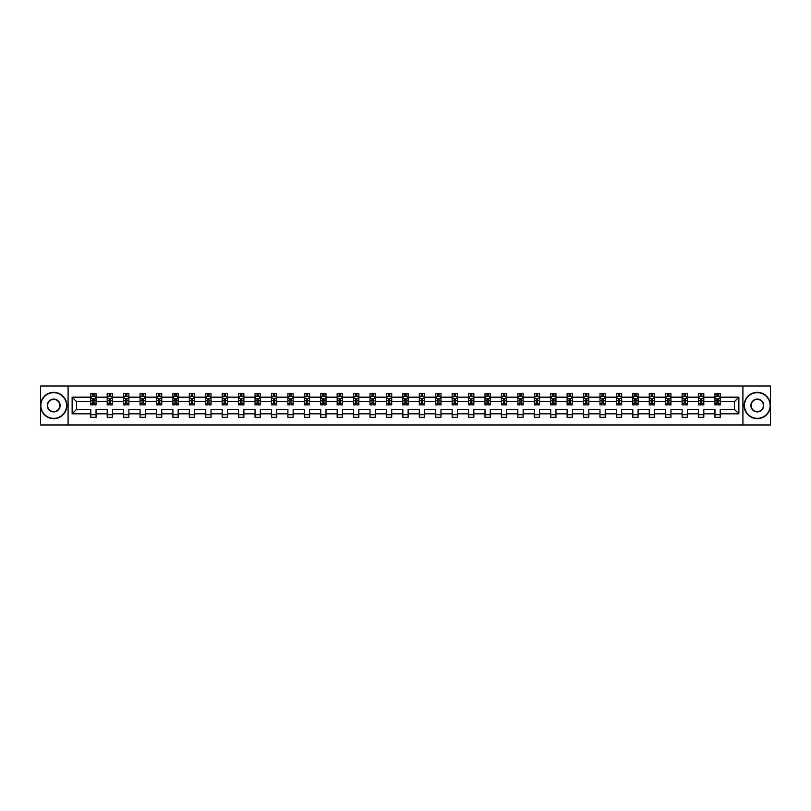 <?xml version="1.0" encoding="UTF-8"?>
<svg xmlns="http://www.w3.org/2000/svg" width="811" height="811" viewBox="0 0 811 811"><rect width="100%" height="100%" fill="white"/><g stroke="black" fill="none" stroke-linecap="round" stroke-linejoin="round"><path stroke-width="1.22" d="M742.917 424.984L770.45 424.984L770.45 386.016L742.917 386.016L742.917 424.984L68.083 424.984L68.083 386.016L40.55 386.016L40.55 424.984L68.083 424.984M720.229 413.823L720.229 409.393L734.442 409.393L738.862 413.823L720.229 413.823L720.229 417.341L714.957 417.341L714.957 413.823L703.796 413.823L703.796 417.341L698.535 417.341L698.535 413.823L687.373 413.823L687.373 417.341L682.112 417.341L682.112 413.823L670.95 413.823L670.95 417.341L665.679 417.341L665.679 413.823L654.518 413.823L654.518 417.341L649.256 417.341L649.256 413.823L638.095 413.823L638.095 417.341L632.833 417.341L632.833 413.823L621.672 413.823L621.672 417.341L616.401 417.341L616.401 413.823L605.239 413.823L605.239 417.341L599.978 417.341L599.978 413.823L588.816 413.823L588.816 417.341L583.555 417.341L583.555 413.823L572.394 413.823L572.394 417.341L567.122 417.341L567.122 413.823L555.961 413.823L555.961 417.341L550.699 417.341L550.699 413.823L539.538 413.823L539.538 417.341L534.277 417.341L534.277 413.823L523.115 413.823L523.115 417.341L517.854 417.341L517.854 413.823L506.693 413.823L506.693 417.341L501.421 417.341L501.421 413.823L490.26 413.823L490.26 417.341L484.998 417.341L484.998 413.823L473.837 413.823L473.837 417.341L468.576 417.341L468.576 413.823L457.414 413.823L457.414 417.341L452.143 417.341L452.143 413.823L440.981 413.823L440.981 417.341L435.72 417.341L435.72 413.823L424.558 413.823L424.558 417.341L419.297 417.341L419.297 413.823L408.136 413.823L408.136 417.341L402.864 417.341L402.864 413.823L391.703 413.823L391.703 417.341L386.441 417.341L386.441 413.823L375.28 413.823L375.28 417.341L370.019 417.341L370.019 413.823L358.857 413.823L358.857 417.341L353.586 417.341L353.586 413.823L342.424 413.823L342.424 417.341L337.163 417.341L337.163 413.823L326.002 413.823L326.002 417.341L320.74 417.341L320.74 413.823L309.579 413.823L309.579 417.341L304.307 417.341L304.307 413.823L293.146 413.823L293.146 417.341L287.885 417.341L287.885 413.823L276.723 413.823L276.723 417.341L271.462 417.341L271.462 413.823L260.301 413.823L260.301 417.341L255.039 417.341L255.039 413.823L243.878 413.823L243.878 417.341L238.606 417.341L238.606 413.823L227.445 413.823L227.445 417.341L222.184 417.341L222.184 413.823L211.022 413.823L211.022 417.341L205.761 417.341L205.761 413.823L194.599 413.823L194.599 417.341L189.328 417.341L189.328 413.823L178.167 413.823L178.167 417.341L172.905 417.341L172.905 413.823L161.744 413.823L161.744 417.341L156.482 417.341L156.482 413.823L145.321 413.823L145.321 417.341L140.05 417.341L140.05 413.823L128.888 413.823L128.888 417.341L123.627 417.341L123.627 413.823L112.465 413.823L112.465 417.341L107.204 417.341L107.204 413.823L96.043 413.823L96.043 417.341L90.771 417.341L90.771 413.823L72.138 413.823L72.138 397.177L90.771 397.177L90.771 393.659L96.043 393.659L96.043 397.177L107.204 397.177L107.204 393.659L112.465 393.659L112.465 397.177L123.627 397.177L123.627 393.659L128.888 393.659L128.888 397.177L140.05 397.177L140.05 393.659L145.321 393.659L145.321 397.177L156.482 397.177L156.482 393.659L161.744 393.659L161.744 397.177L172.905 397.177L172.905 393.659L178.167 393.659L178.167 397.177L189.328 397.177L189.328 393.659L194.599 393.659L194.599 397.177L205.761 397.177L205.761 393.659L211.022 393.659L211.022 397.177L222.184 397.177L222.184 393.659L227.445 393.659L227.445 397.177L238.606 397.177L238.606 393.659L243.878 393.659L243.878 397.177L255.039 397.177L255.039 393.659L260.301 393.659L260.301 397.177L271.462 397.177L271.462 393.659L276.723 393.659L276.723 397.177L287.885 397.177L287.885 393.659L293.146 393.659L293.146 397.177L304.307 397.177L304.307 393.659L309.579 393.659L309.579 397.177L320.74 397.177L320.74 393.659L326.002 393.659L326.002 397.177L337.163 397.177L337.163 393.659L342.424 393.659L342.424 397.177L353.586 397.177L353.586 393.659L358.857 393.659L358.857 397.177L370.019 397.177L370.019 393.659L375.28 393.659L375.28 397.177L386.441 397.177L386.441 393.659L391.703 393.659L391.703 397.177L402.864 397.177L402.864 393.659L408.136 393.659L408.136 397.177L419.297 397.177L419.297 393.659L424.558 393.659L424.558 397.177L435.72 397.177L435.72 393.659L440.981 393.659L440.981 397.177L452.143 397.177L452.143 393.659L457.414 393.659L457.414 397.177L468.576 397.177L468.576 393.659L473.837 393.659L473.837 397.177L484.998 397.177L484.998 393.659L490.26 393.659L490.26 397.177L501.421 397.177L501.421 393.659L506.693 393.659L506.693 397.177L517.854 397.177L517.854 393.659L523.115 393.659L523.115 397.177L534.277 397.177L534.277 393.659L539.538 393.659L539.538 397.177L550.699 397.177L550.699 393.659L555.961 393.659L555.961 397.177L567.122 397.177L567.122 393.659L572.394 393.659L572.394 397.177L583.555 397.177L583.555 393.659L588.816 393.659L588.816 397.177L599.978 397.177L599.978 393.659L605.239 393.659L605.239 397.177L616.401 397.177L616.401 393.659L621.672 393.659L621.672 397.177L632.833 397.177L632.833 393.659L638.095 393.659L638.095 397.177L649.256 397.177L649.256 393.659L654.518 393.659L654.518 397.177L665.679 397.177L665.679 393.659L670.95 393.659L670.95 397.177L682.112 397.177L682.112 393.659L687.373 393.659L687.373 397.177L698.535 397.177L698.535 393.659L703.796 393.659L703.796 397.177L714.957 397.177L714.957 393.659L720.229 393.659L720.229 397.177L738.862 397.177L738.862 413.823M742.917 386.016L68.083 386.016M714.957 397.177L714.957 401.607L703.796 401.607L703.796 397.177M703.796 413.823L703.796 409.393L714.957 409.393L714.957 413.823M698.535 397.177L698.535 401.607L687.373 401.607L687.373 397.177M687.373 413.823L687.373 409.393L698.535 409.393L698.535 413.823M682.112 397.177L682.112 401.607L670.95 401.607L670.95 397.177M670.95 413.823L670.95 409.393L682.112 409.393L682.112 413.823M665.679 397.177L665.679 401.607L654.518 401.607L654.518 397.177M654.518 413.823L654.518 409.393L665.679 409.393L665.679 413.823M649.256 397.177L649.256 401.607L638.095 401.607L638.095 397.177M638.095 413.823L638.095 409.393L649.256 409.393L649.256 413.823M632.833 397.177L632.833 401.607L621.672 401.607L621.672 397.177M621.672 413.823L621.672 409.393L632.833 409.393L632.833 413.823M616.401 397.177L616.401 401.607L605.239 401.607L605.239 397.177M605.239 413.823L605.239 409.393L616.401 409.393L616.401 413.823M599.978 397.177L599.978 401.607L588.816 401.607L588.816 397.177M588.816 413.823L588.816 409.393L599.978 409.393L599.978 413.823M583.555 397.177L583.555 401.607L572.394 401.607L572.394 397.177M572.394 413.823L572.394 409.393L583.555 409.393L583.555 413.823M567.122 397.177L567.122 401.607L555.961 401.607L555.961 397.177M555.961 413.823L555.961 409.393L567.122 409.393L567.122 413.823M550.699 397.177L550.699 401.607L539.538 401.607L539.538 397.177M539.538 413.823L539.538 409.393L550.699 409.393L550.699 413.823M534.277 397.177L534.277 401.607L523.115 401.607L523.115 397.177M523.115 413.823L523.115 409.393L534.277 409.393L534.277 413.823M517.854 397.177L517.854 401.607L506.693 401.607L506.693 397.177M506.693 413.823L506.693 409.393L517.854 409.393L517.854 413.823M501.421 397.177L501.421 401.607L490.26 401.607L490.26 397.177M490.26 413.823L490.26 409.393L501.421 409.393L501.421 413.823M484.998 397.177L484.998 401.607L473.837 401.607L473.837 397.177M473.837 413.823L473.837 409.393L484.998 409.393L484.998 413.823M468.576 397.177L468.576 401.607L457.414 401.607L457.414 397.177M457.414 413.823L457.414 409.393L468.576 409.393L468.576 413.823M452.143 397.177L452.143 401.607L440.981 401.607L440.981 397.177M440.981 413.823L440.981 409.393L452.143 409.393L452.143 413.823M435.72 397.177L435.72 401.607L424.558 401.607L424.558 397.177M424.558 413.823L424.558 409.393L435.72 409.393L435.72 413.823M419.297 397.177L419.297 401.607L408.136 401.607L408.136 397.177M408.136 413.823L408.136 409.393L419.297 409.393L419.297 413.823M402.864 397.177L402.864 401.607L391.703 401.607L391.703 397.177M391.703 413.823L391.703 409.393L402.864 409.393L402.864 413.823M386.441 397.177L386.441 401.607L375.28 401.607L375.28 397.177M375.28 413.823L375.28 409.393L386.441 409.393L386.441 413.823M370.019 397.177L370.019 401.607L358.857 401.607L358.857 397.177M358.857 413.823L358.857 409.393L370.019 409.393L370.019 413.823M353.586 397.177L353.586 401.607L342.424 401.607L342.424 397.177M342.424 413.823L342.424 409.393L353.586 409.393L353.586 413.823M337.163 397.177L337.163 401.607L326.002 401.607L326.002 397.177M326.002 413.823L326.002 409.393L337.163 409.393L337.163 413.823M320.74 397.177L320.74 401.607L309.579 401.607L309.579 397.177M309.579 413.823L309.579 409.393L320.74 409.393L320.74 413.823M304.307 397.177L304.307 401.607L293.146 401.607L293.146 397.177M293.146 413.823L293.146 409.393L304.307 409.393L304.307 413.823M287.885 397.177L287.885 401.607L276.723 401.607L276.723 397.177M276.723 413.823L276.723 409.393L287.885 409.393L287.885 413.823M271.462 397.177L271.462 401.607L260.301 401.607L260.301 397.177M260.301 413.823L260.301 409.393L271.462 409.393L271.462 413.823M255.039 397.177L255.039 401.607L243.878 401.607L243.878 397.177M243.878 413.823L243.878 409.393L255.039 409.393L255.039 413.823M238.606 397.177L238.606 401.607L227.445 401.607L227.445 397.177M227.445 413.823L227.445 409.393L238.606 409.393L238.606 413.823M222.184 397.177L222.184 401.607L211.022 401.607L211.022 397.177M211.022 413.823L211.022 409.393L222.184 409.393L222.184 413.823M205.761 397.177L205.761 401.607L194.599 401.607L194.599 397.177M194.599 413.823L194.599 409.393L205.761 409.393L205.761 413.823M189.328 397.177L189.328 401.607L178.167 401.607L178.167 397.177M178.167 413.823L178.167 409.393L189.328 409.393L189.328 413.823M172.905 397.177L172.905 401.607L161.744 401.607L161.744 397.177M161.744 413.823L161.744 409.393L172.905 409.393L172.905 413.823M156.482 397.177L156.482 401.607L145.321 401.607L145.321 397.177M145.321 413.823L145.321 409.393L156.482 409.393L156.482 413.823M140.05 397.177L140.05 401.607L128.888 401.607L128.888 397.177M128.888 413.823L128.888 409.393L140.05 409.393L140.05 413.823M123.627 397.177L123.627 401.607L112.465 401.607L112.465 397.177M112.465 413.823L112.465 409.393L123.627 409.393L123.627 413.823M107.204 397.177L107.204 401.607L96.043 401.607L96.043 397.177M96.043 413.823L96.043 409.393L107.204 409.393L107.204 413.823M90.771 397.177L90.771 401.607L76.558 401.607L76.558 409.393L90.771 409.393L90.771 413.823M72.138 397.177L76.558 401.607M734.442 409.393L734.442 401.607L720.229 401.607L720.229 397.177M716.965 396.285L718.222 396.285M700.532 396.285L701.799 396.285M684.109 396.285L685.376 396.285M667.686 396.285L668.943 396.285M651.253 396.285L652.52 396.285M634.831 396.285L636.098 396.285M618.408 396.285L619.665 396.285M601.975 396.285L603.242 396.285M585.552 396.285L586.819 396.285M569.129 396.285L570.386 396.285M552.697 396.285L553.964 396.285M536.274 396.285L537.541 396.285M519.851 396.285L521.118 396.285M503.428 396.285L504.685 396.285M486.995 396.285L488.263 396.285M470.573 396.285L471.84 396.285M454.15 396.285L455.407 396.285M437.717 396.285L438.984 396.285M421.294 396.285L422.561 396.285M404.871 396.285L406.129 396.285M388.439 396.285L389.706 396.285M372.016 396.285L373.283 396.285M355.593 396.285L356.85 396.285M339.16 396.285L340.427 396.285M322.737 396.285L324.005 396.285M306.315 396.285L307.572 396.285M289.882 396.285L291.149 396.285M273.459 396.285L274.726 396.285M257.036 396.285L258.303 396.285M240.614 396.285L241.871 396.285M224.181 396.285L225.448 396.285M207.758 396.285L209.025 396.285M191.335 396.285L192.592 396.285M174.902 396.285L176.169 396.285M158.48 396.285L159.747 396.285M142.057 396.285L143.314 396.285M125.624 396.285L126.891 396.285M109.201 396.285L110.468 396.285M92.778 396.285L94.035 396.285M90.771 414.715L96.043 414.715M107.204 414.715L112.465 414.715M123.627 414.715L128.888 414.715M140.05 414.715L145.321 414.715M156.482 414.715L161.744 414.715M172.905 414.715L178.167 414.715M189.328 414.715L194.599 414.715M205.761 414.715L211.022 414.715M222.184 414.715L227.445 414.715M238.606 414.715L243.878 414.715M255.039 414.715L260.301 414.715M271.462 414.715L276.723 414.715M287.885 414.715L293.146 414.715M304.307 414.715L309.579 414.715M320.74 414.715L326.002 414.715M337.163 414.715L342.424 414.715M353.586 414.715L358.857 414.715M370.019 414.715L375.28 414.715M386.441 414.715L391.703 414.715M402.864 414.715L408.136 414.715M419.297 414.715L424.558 414.715M435.72 414.715L440.981 414.715M452.143 414.715L457.414 414.715M468.576 414.715L473.837 414.715M484.998 414.715L490.26 414.715M501.421 414.715L506.693 414.715M517.854 414.715L523.115 414.715M534.277 414.715L539.538 414.715M550.699 414.715L555.961 414.715M567.122 414.715L572.394 414.715M583.555 414.715L588.816 414.715M599.978 414.715L605.239 414.715M616.401 414.715L621.672 414.715M632.833 414.715L638.095 414.715M649.256 414.715L654.518 414.715M665.679 414.715L670.95 414.715M682.112 414.715L687.373 414.715M698.535 414.715L703.796 414.715M714.957 414.715L720.229 414.715M76.558 409.393L72.138 413.823M738.862 397.177L734.442 401.607M94.035 395.028L92.778 395.028M91.765 396.467L90.771 396.467L90.771 393.659L92.778 393.659L92.778 396.336M90.771 403.543L90.771 404.871L92.778 404.871L92.778 403.543L90.771 403.543L90.771 401.607M96.043 401.607L96.043 404.871L94.035 404.871L94.035 399.235L92.778 399.235L92.778 403.543M95.049 396.467L96.043 396.467L96.043 393.659L94.035 393.659L94.035 396.336M96.043 398.444L94.988 396.336L91.825 396.336L90.771 398.444M91.724 393.659L90.771 393.659M53.708 392.656A12.844 12.844 0 0 0 40.864 405.5A12.844 12.844 0 0 0 53.708 418.344A12.844 12.844 0 0 0 66.553 405.5A12.844 12.844 0 0 0 53.708 392.656M53.708 418.658A13.158 13.158 0 0 1 40.55 405.5A13.158 13.158 0 0 1 53.708 392.342A13.158 13.158 0 0 1 66.877 405.5A13.158 13.158 0 0 1 53.708 418.658M53.708 399.073A6.427 6.427 0 0 1 60.136 405.5A6.427 6.427 0 0 1 53.708 411.927A6.427 6.427 0 0 1 47.291 405.5A6.427 6.427 0 0 1 53.708 399.073M53.708 411.603A6.103 6.103 0 0 0 59.821 405.5A6.103 6.103 0 0 0 53.708 399.397A6.103 6.103 0 0 0 47.606 405.5A6.103 6.103 0 0 0 53.708 411.603M757.292 392.656A12.844 12.844 0 0 0 744.447 405.5A12.844 12.844 0 0 0 757.292 418.344A12.844 12.844 0 0 0 770.136 405.5A12.844 12.844 0 0 0 757.292 392.656M757.292 418.658A13.158 13.158 0 0 1 744.123 405.5A13.158 13.158 0 0 1 757.292 392.342A13.158 13.158 0 0 1 770.45 405.5A13.158 13.158 0 0 1 757.292 418.658M757.292 399.073A6.427 6.427 0 0 1 763.709 405.5A6.427 6.427 0 0 1 757.292 411.927A6.427 6.427 0 0 1 750.864 405.5A6.427 6.427 0 0 1 757.292 399.073M757.292 411.603A6.103 6.103 0 0 0 763.394 405.5A6.103 6.103 0 0 0 757.292 399.397A6.103 6.103 0 0 0 751.179 405.5A6.103 6.103 0 0 0 757.292 411.603M110.468 395.028L109.201 395.028M108.187 396.467L107.204 396.467L107.204 393.659L109.201 393.659L109.201 396.336M107.204 403.543L107.204 404.871L109.201 404.871L109.201 403.543L107.204 403.543L107.204 401.607M112.465 401.607L112.465 404.871L110.468 404.871L110.468 399.235L109.201 399.235L109.201 403.543M111.472 396.467L112.465 396.467L112.465 393.659L110.468 393.659L110.468 396.336M112.465 398.444L111.411 396.336L108.258 396.336L107.204 398.444M108.147 393.659L107.204 393.659M126.891 395.028L125.624 395.028M124.62 396.467L123.627 396.467L123.627 393.659L125.624 393.659L125.624 396.336M123.627 403.543L123.627 404.871L125.624 404.871L125.624 403.543L123.627 403.543L123.627 401.607M128.888 401.607L128.888 404.871L126.891 404.871L126.891 399.235L125.624 399.235L125.624 403.543M127.905 396.467L128.888 396.467L128.888 393.659L126.891 393.659L126.891 396.336M128.888 398.444L127.844 396.336L124.681 396.336L123.627 398.444M124.58 393.659L123.627 393.659M143.314 395.028L142.057 395.028M141.043 396.467L140.05 396.467L140.05 393.659L142.057 393.659L142.057 396.336M140.05 403.543L140.05 404.871L142.057 404.871L142.057 403.543L140.05 403.543L140.05 401.607M145.321 401.607L145.321 404.871L143.314 404.871L143.314 399.235L142.057 399.235L142.057 403.543M144.328 396.467L145.321 396.467L145.321 393.659L143.314 393.659L143.314 396.336M145.321 398.444L144.267 396.336L141.104 396.336L140.05 398.444M141.002 393.659L140.05 393.659M159.747 395.028L158.48 395.028M157.466 396.467L156.482 396.467L156.482 393.659L158.48 393.659L158.48 396.336M156.482 403.543L156.482 404.871L158.48 404.871L158.48 403.543L156.482 403.543L156.482 401.607M161.744 401.607L161.744 404.871L159.747 404.871L159.747 399.235L158.48 399.235L158.48 403.543M160.75 396.467L161.744 396.467L161.744 393.659L159.747 393.659L159.747 396.336M161.744 398.444L160.69 396.336L157.537 396.336L156.482 398.444M157.425 393.659L156.482 393.659M176.169 395.028L174.902 395.028M173.899 396.467L172.905 396.467L172.905 393.659L174.902 393.659L174.902 396.336M172.905 403.543L172.905 404.871L174.902 404.871L174.902 403.543L172.905 403.543L172.905 401.607M178.167 401.607L178.167 404.871L176.169 404.871L176.169 399.235L174.902 399.235L174.902 403.543M177.183 396.467L178.167 396.467L178.167 393.659L176.169 393.659L176.169 396.336M178.167 398.444L177.112 396.336L173.959 396.336L172.905 398.444M173.848 393.659L172.905 393.659M192.592 395.028L191.335 395.028M190.321 396.467L189.328 396.467L189.328 393.659L191.335 393.659L191.335 396.336M189.328 403.543L189.328 404.871L191.335 404.871L191.335 403.543L189.328 403.543L189.328 401.607M194.599 401.607L194.599 404.871L192.592 404.871L192.592 399.235L191.335 399.235L191.335 403.543M193.606 396.467L194.599 396.467L194.599 393.659L192.592 393.659L192.592 396.336M194.599 398.444L193.545 396.336L190.382 396.336L189.328 398.444M190.281 393.659L189.328 393.659M209.025 395.028L207.758 395.028M206.744 396.467L205.761 396.467L205.761 393.659L207.758 393.659L207.758 396.336M205.761 403.543L205.761 404.871L207.758 404.871L207.758 403.543L205.761 403.543L205.761 401.607M211.022 401.607L211.022 404.871L209.025 404.871L209.025 399.235L207.758 399.235L207.758 403.543M210.029 396.467L211.022 396.467L211.022 393.659L209.025 393.659L209.025 396.336M211.022 398.444L209.968 396.336L206.805 396.336L205.761 398.444M206.704 393.659L205.761 393.659M225.448 395.028L224.181 395.028M223.177 396.467L222.184 396.467L222.184 393.659L224.181 393.659L224.181 396.336M222.184 403.543L222.184 404.871L224.181 404.871L224.181 403.543L222.184 403.543L222.184 401.607M227.445 401.607L227.445 404.871L225.448 404.871L225.448 399.235L224.181 399.235L224.181 403.543M226.462 396.467L227.445 396.467L227.445 393.659L225.448 393.659L225.448 396.336M227.445 398.444L226.391 396.336L223.238 396.336L222.184 398.444M223.126 393.659L222.184 393.659M241.871 395.028L240.614 395.028M239.6 396.467L238.606 396.467L238.606 393.659L240.614 393.659L240.614 396.336M238.606 403.543L238.606 404.871L240.614 404.871L240.614 403.543L238.606 403.543L238.606 401.607M243.878 401.607L243.878 404.871L241.871 404.871L241.871 399.235L240.614 399.235L240.614 403.543M242.884 396.467L243.878 396.467L243.878 393.659L241.871 393.659L241.871 396.336M243.878 398.444L242.824 396.336L239.661 396.336L238.606 398.444M239.559 393.659L238.606 393.659M258.303 395.028L257.036 395.028M256.023 396.467L255.039 396.467L255.039 393.659L257.036 393.659L257.036 396.336M255.039 403.543L255.039 404.871L257.036 404.871L257.036 403.543L255.039 403.543L255.039 401.607M260.301 401.607L260.301 404.871L258.303 404.871L258.303 399.235L257.036 399.235L257.036 403.543M259.307 396.467L260.301 396.467L260.301 393.659L258.303 393.659L258.303 396.336M260.301 398.444L259.246 396.336L256.083 396.336L255.039 398.444M255.982 393.659L255.039 393.659M274.726 395.028L273.459 395.028M272.445 396.467L271.462 396.467L271.462 393.659L273.459 393.659L273.459 396.336M271.462 403.543L271.462 404.871L273.459 404.871L273.459 403.543L271.462 403.543L271.462 401.607M276.723 401.607L276.723 404.871L274.726 404.871L274.726 399.235L273.459 399.235L273.459 403.543M275.74 396.467L276.723 396.467L276.723 393.659L274.726 393.659L274.726 396.336M276.723 398.444L275.669 396.336L272.516 396.336L271.462 398.444M272.405 393.659L271.462 393.659M291.149 395.028L289.882 395.028M288.878 396.467L287.885 396.467L287.885 393.659L289.882 393.659L289.882 396.336M287.885 403.543L287.885 404.871L289.882 404.871L289.882 403.543L287.885 403.543L287.885 401.607M293.146 401.607L293.146 404.871L291.149 404.871L291.149 399.235L289.882 399.235L289.882 403.543M292.163 396.467L293.146 396.467L293.146 393.659L291.149 393.659L291.149 396.336M293.146 398.444L292.102 396.336L288.939 396.336L287.885 398.444M288.838 393.659L287.885 393.659M307.572 395.028L306.315 395.028M305.301 396.467L304.307 396.467L304.307 393.659L306.315 393.659L306.315 396.336M304.307 403.543L304.307 404.871L306.315 404.871L306.315 403.543L304.307 403.543L304.307 401.607M309.579 401.607L309.579 404.871L307.572 404.871L307.572 399.235L306.315 399.235L306.315 403.543M308.585 396.467L309.579 396.467L309.579 393.659L307.572 393.659L307.572 396.336M309.579 398.444L308.525 396.336L305.362 396.336L304.307 398.444M305.26 393.659L304.307 393.659M324.005 395.028L322.737 395.028M321.724 396.467L320.74 396.467L320.74 393.659L322.737 393.659L322.737 396.336M320.74 403.543L320.74 404.871L322.737 404.871L322.737 403.543L320.74 403.543L320.74 401.607M326.002 401.607L326.002 404.871L324.005 404.871L324.005 399.235L322.737 399.235L322.737 403.543M325.008 396.467L326.002 396.467L326.002 393.659L324.005 393.659L324.005 396.336M326.002 398.444L324.947 396.336L321.795 396.336L320.74 398.444M321.683 393.659L320.74 393.659M340.427 395.028L339.16 395.028M338.157 396.467L337.163 396.467L337.163 393.659L339.16 393.659L339.16 396.336M337.163 403.543L337.163 404.871L339.16 404.871L339.16 403.543L337.163 403.543L337.163 401.607M342.424 401.607L342.424 404.871L340.427 404.871L340.427 399.235L339.16 399.235L339.16 403.543M341.441 396.467L342.424 396.467L342.424 393.659L340.427 393.659L340.427 396.336M342.424 398.444L341.38 396.336L338.217 396.336L337.163 398.444M338.116 393.659L337.163 393.659M356.85 395.028L355.593 395.028M354.579 396.467L353.586 396.467L353.586 393.659L355.593 393.659L355.593 396.336M353.586 403.543L353.586 404.871L355.593 404.871L355.593 403.543L353.586 403.543L353.586 401.607M358.857 401.607L358.857 404.871L356.85 404.871L356.85 399.235L355.593 399.235L355.593 403.543M357.864 396.467L358.857 396.467L358.857 393.659L356.85 393.659L356.85 396.336M358.857 398.444L357.803 396.336L354.64 396.336L353.586 398.444M354.539 393.659L353.586 393.659M373.283 395.028L372.016 395.028M371.002 396.467L370.019 396.467L370.019 393.659L372.016 393.659L372.016 396.336M370.019 403.543L370.019 404.871L372.016 404.871L372.016 403.543L370.019 403.543L370.019 401.607M375.28 401.607L375.28 404.871L373.283 404.871L373.283 399.235L372.016 399.235L372.016 403.543M374.287 396.467L375.28 396.467L375.28 393.659L373.283 393.659L373.283 396.336M375.28 398.444L374.226 396.336L371.073 396.336L370.019 398.444M370.962 393.659L370.019 393.659M389.706 395.028L388.439 395.028M387.435 396.467L386.441 396.467L386.441 393.659L388.439 393.659L388.439 396.336M386.441 403.543L386.441 404.871L388.439 404.871L388.439 403.543L386.441 403.543L386.441 401.607M391.703 401.607L391.703 404.871L389.706 404.871L389.706 399.235L388.439 399.235L388.439 403.543M390.72 396.467L391.703 396.467L391.703 393.659L389.706 393.659L389.706 396.336M391.703 398.444L390.649 396.336L387.496 396.336L386.441 398.444M387.394 393.659L386.441 393.659M406.129 395.028L404.871 395.028M403.858 396.467L402.864 396.467L402.864 393.659L404.871 393.659L404.871 396.336M402.864 403.543L402.864 404.871L404.871 404.871L404.871 403.543L402.864 403.543L402.864 401.607M408.136 401.607L408.136 404.871L406.129 404.871L406.129 399.235L404.871 399.235L404.871 403.543M407.142 396.467L408.136 396.467L408.136 393.659L406.129 393.659L406.129 396.336M408.136 398.444L407.081 396.336L403.919 396.336L402.864 398.444M403.817 393.659L402.864 393.659M422.561 395.028L421.294 395.028M420.28 396.467L419.297 396.467L419.297 393.659L421.294 393.659L421.294 396.336M419.297 403.543L419.297 404.871L421.294 404.871L421.294 403.543L419.297 403.543L419.297 401.607M424.558 401.607L424.558 404.871L422.561 404.871L422.561 399.235L421.294 399.235L421.294 403.543M423.565 396.467L424.558 396.467L424.558 393.659L422.561 393.659L422.561 396.336M424.558 398.444L423.504 396.336L420.351 396.336L419.297 398.444M420.24 393.659L419.297 393.659M438.984 395.028L437.717 395.028M436.713 396.467L435.72 396.467L435.72 393.659L437.717 393.659L437.717 396.336M435.72 403.543L435.72 404.871L437.717 404.871L437.717 403.543L435.72 403.543L435.72 401.607M440.981 401.607L440.981 404.871L438.984 404.871L438.984 399.235L437.717 399.235L437.717 403.543M439.998 396.467L440.981 396.467L440.981 393.659L438.984 393.659L438.984 396.336M440.981 398.444L439.927 396.336L436.774 396.336L435.72 398.444M436.663 393.659L435.72 393.659M455.407 395.028L454.15 395.028M453.136 396.467L452.143 396.467L452.143 393.659L454.15 393.659L454.15 396.336M452.143 403.543L452.143 404.871L454.15 404.871L454.15 403.543L452.143 403.543L452.143 401.607M457.414 401.607L457.414 404.871L455.407 404.871L455.407 399.235L454.15 399.235L454.15 403.543M456.421 396.467L457.414 396.467L457.414 393.659L455.407 393.659L455.407 396.336M457.414 398.444L456.36 396.336L453.197 396.336L452.143 398.444M453.096 393.659L452.143 393.659M471.84 395.028L470.573 395.028M469.559 396.467L468.576 396.467L468.576 393.659L470.573 393.659L470.573 396.336M468.576 403.543L468.576 404.871L470.573 404.871L470.573 403.543L468.576 403.543L468.576 401.607M473.837 401.607L473.837 404.871L471.84 404.871L471.84 399.235L470.573 399.235L470.573 403.543M472.843 396.467L473.837 396.467L473.837 393.659L471.84 393.659L471.84 396.336M473.837 398.444L472.783 396.336L469.62 396.336L468.576 398.444M469.518 393.659L468.576 393.659M488.263 395.028L486.995 395.028M485.992 396.467L484.998 396.467L484.998 393.659L486.995 393.659L486.995 396.336M484.998 403.543L484.998 404.871L486.995 404.871L486.995 403.543L484.998 403.543L484.998 401.607M490.26 401.607L490.26 404.871L488.263 404.871L488.263 399.235L486.995 399.235L486.995 403.543M489.276 396.467L490.26 396.467L490.26 393.659L488.263 393.659L488.263 396.336M490.26 398.444L489.205 396.336L486.053 396.336L484.998 398.444M485.941 393.659L484.998 393.659M504.685 395.028L503.428 395.028M502.414 396.467L501.421 396.467L501.421 393.659L503.428 393.659L503.428 396.336M501.421 403.543L501.421 404.871L503.428 404.871L503.428 403.543L501.421 403.543L501.421 401.607M506.693 401.607L506.693 404.871L504.685 404.871L504.685 399.235L503.428 399.235L503.428 403.543M505.699 396.467L506.693 396.467L506.693 393.659L504.685 393.659L504.685 396.336M506.693 398.444L505.638 396.336L502.475 396.336L501.421 398.444M502.374 393.659L501.421 393.659M521.118 395.028L519.851 395.028M518.837 396.467L517.854 396.467L517.854 393.659L519.851 393.659L519.851 396.336M517.854 403.543L517.854 404.871L519.851 404.871L519.851 403.543L517.854 403.543L517.854 401.607M523.115 401.607L523.115 404.871L521.118 404.871L521.118 399.235L519.851 399.235L519.851 403.543M522.122 396.467L523.115 396.467L523.115 393.659L521.118 393.659L521.118 396.336M523.115 398.444L522.061 396.336L518.898 396.336L517.854 398.444M518.797 393.659L517.854 393.659M537.541 395.028L536.274 395.028M535.26 396.467L534.277 396.467L534.277 393.659L536.274 393.659L536.274 396.336M534.277 403.543L534.277 404.871L536.274 404.871L536.274 403.543L534.277 403.543L534.277 401.607M539.538 401.607L539.538 404.871L537.541 404.871L537.541 399.235L536.274 399.235L536.274 403.543M538.555 396.467L539.538 396.467L539.538 393.659L537.541 393.659L537.541 396.336M539.538 398.444L538.484 396.336L535.331 396.336L534.277 398.444M535.219 393.659L534.277 393.659M553.964 395.028L552.697 395.028M551.693 396.467L550.699 396.467L550.699 393.659L552.697 393.659L552.697 396.336M550.699 403.543L550.699 404.871L552.697 404.871L552.697 403.543L550.699 403.543L550.699 401.607M555.961 401.607L555.961 404.871L553.964 404.871L553.964 399.235L552.697 399.235L552.697 403.543M554.977 396.467L555.961 396.467L555.961 393.659L553.964 393.659L553.964 396.336M555.961 398.444L554.917 396.336L551.754 396.336L550.699 398.444M551.652 393.659L550.699 393.659M570.386 395.028L569.129 395.028M568.116 396.467L567.122 396.467L567.122 393.659L569.129 393.659L569.129 396.336M567.122 403.543L567.122 404.871L569.129 404.871L569.129 403.543L567.122 403.543L567.122 401.607M572.394 401.607L572.394 404.871L570.386 404.871L570.386 399.235L569.129 399.235L569.129 403.543M571.4 396.467L572.394 396.467L572.394 393.659L570.386 393.659L570.386 396.336M572.394 398.444L571.339 396.336L568.176 396.336L567.122 398.444M568.075 393.659L567.122 393.659M586.819 395.028L585.552 395.028M584.538 396.467L583.555 396.467L583.555 393.659L585.552 393.659L585.552 396.336M583.555 403.543L583.555 404.871L585.552 404.871L585.552 403.543L583.555 403.543L583.555 401.607M588.816 401.607L588.816 404.871L586.819 404.871L586.819 399.235L585.552 399.235L585.552 403.543M587.823 396.467L588.816 396.467L588.816 393.659L586.819 393.659L586.819 396.336M588.816 398.444L587.762 396.336L584.609 396.336L583.555 398.444M584.498 393.659L583.555 393.659M603.242 395.028L601.975 395.028M600.971 396.467L599.978 396.467L599.978 393.659L601.975 393.659L601.975 396.336M599.978 403.543L599.978 404.871L601.975 404.871L601.975 403.543L599.978 403.543L599.978 401.607M605.239 401.607L605.239 404.871L603.242 404.871L603.242 399.235L601.975 399.235L601.975 403.543M604.256 396.467L605.239 396.467L605.239 393.659L603.242 393.659L603.242 396.336M605.239 398.444L604.195 396.336L601.032 396.336L599.978 398.444M600.931 393.659L599.978 393.659M619.665 395.028L618.408 395.028M617.394 396.467L616.401 396.467L616.401 393.659L618.408 393.659L618.408 396.336M616.401 403.543L616.401 404.871L618.408 404.871L618.408 403.543L616.401 403.543L616.401 401.607M621.672 401.607L621.672 404.871L619.665 404.871L619.665 399.235L618.408 399.235L618.408 403.543M620.679 396.467L621.672 396.467L621.672 393.659L619.665 393.659L619.665 396.336M621.672 398.444L620.618 396.336L617.455 396.336L616.401 398.444M617.353 393.659L616.401 393.659M636.098 395.028L634.831 395.028M633.817 396.467L632.833 396.467L632.833 393.659L634.831 393.659L634.831 396.336M632.833 403.543L632.833 404.871L634.831 404.871L634.831 403.543L632.833 403.543L632.833 401.607M638.095 401.607L638.095 404.871L636.098 404.871L636.098 399.235L634.831 399.235L634.831 403.543M637.101 396.467L638.095 396.467L638.095 393.659L636.098 393.659L636.098 396.336M638.095 398.444L637.04 396.336L633.888 396.336L632.833 398.444M633.776 393.659L632.833 393.659M652.52 395.028L651.253 395.028M650.25 396.467L649.256 396.467L649.256 393.659L651.253 393.659L651.253 396.336M649.256 403.543L649.256 404.871L651.253 404.871L651.253 403.543L649.256 403.543L649.256 401.607M654.518 401.607L654.518 404.871L652.52 404.871L652.52 399.235L651.253 399.235L651.253 403.543M653.534 396.467L654.518 396.467L654.518 393.659L652.52 393.659L652.52 396.336M654.518 398.444L653.463 396.336L650.31 396.336L649.256 398.444M650.199 393.659L649.256 393.659M668.943 395.028L667.686 395.028M666.672 396.467L665.679 396.467L665.679 393.659L667.686 393.659L667.686 396.336M665.679 403.543L665.679 404.871L667.686 404.871L667.686 403.543L665.679 403.543L665.679 401.607M670.95 401.607L670.95 404.871L668.943 404.871L668.943 399.235L667.686 399.235L667.686 403.543M669.957 396.467L670.95 396.467L670.95 393.659L668.943 393.659L668.943 396.336M670.95 398.444L669.896 396.336L666.733 396.336L665.679 398.444M666.632 393.659L665.679 393.659M685.376 395.028L684.109 395.028M683.095 396.467L682.112 396.467L682.112 393.659L684.109 393.659L684.109 396.336M682.112 403.543L682.112 404.871L684.109 404.871L684.109 403.543L682.112 403.543L682.112 401.607M687.373 401.607L687.373 404.871L685.376 404.871L685.376 399.235L684.109 399.235L684.109 403.543M686.38 396.467L687.373 396.467L687.373 393.659L685.376 393.659L685.376 396.336M687.373 398.444L686.319 396.336L683.156 396.336L682.112 398.444M683.055 393.659L682.112 393.659M701.799 395.028L700.532 395.028M699.528 396.467L698.535 396.467L698.535 393.659L700.532 393.659L700.532 396.336M698.535 403.543L698.535 404.871L700.532 404.871L700.532 403.543L698.535 403.543L698.535 401.607M703.796 401.607L703.796 404.871L701.799 404.871L701.799 399.235L700.532 399.235L700.532 403.543M702.813 396.467L703.796 396.467L703.796 393.659L701.799 393.659L701.799 396.336M703.796 398.444L702.742 396.336L699.589 396.336L698.535 398.444M699.477 393.659L698.535 393.659M718.222 395.028L716.965 395.028M715.951 396.467L714.957 396.467L714.957 393.659L716.965 393.659L716.965 396.336M714.957 403.543L714.957 404.871L716.965 404.871L716.965 403.543L714.957 403.543L714.957 401.607M720.229 401.607L720.229 404.871L718.222 404.871L718.222 399.235L716.965 399.235L716.965 403.543M719.235 396.467L720.229 396.467L720.229 393.659L718.222 393.659L718.222 396.336M720.229 398.444L719.175 396.336L716.012 396.336L714.957 398.444M715.91 393.659L714.957 393.659M96.012 398.394L90.802 398.394M96.043 403.543L94.035 403.543M92.778 400.725L90.771 400.725M96.043 400.725L94.035 400.725M94.035 395.697L92.778 395.697M112.435 398.394L107.224 398.394M112.465 403.543L110.468 403.543M109.201 400.725L107.204 400.725M112.465 400.725L110.468 400.725M110.468 395.697L109.201 395.697M128.868 398.394L123.657 398.394M128.888 403.543L126.891 403.543M125.624 400.725L123.627 400.725M128.888 400.725L126.891 400.725M126.891 395.697L125.624 395.697M145.291 398.394L140.08 398.394M145.321 403.543L143.314 403.543M142.057 400.725L140.05 400.725M145.321 400.725L143.314 400.725M143.314 395.697L142.057 395.697M161.713 398.394L156.503 398.394M161.744 403.543L159.747 403.543M158.48 400.725L156.482 400.725M161.744 400.725L159.747 400.725M159.747 395.697L158.48 395.697M178.146 398.394L172.936 398.394M178.167 403.543L176.169 403.543M174.902 400.725L172.905 400.725M178.167 400.725L176.169 400.725M176.169 395.697L174.902 395.697M194.569 398.394L189.358 398.394M194.599 403.543L192.592 403.543M191.335 400.725L189.328 400.725M194.599 400.725L192.592 400.725M192.592 395.697L191.335 395.697M210.992 398.394L205.781 398.394M211.022 403.543L209.025 403.543M207.758 400.725L205.761 400.725M211.022 400.725L209.025 400.725M209.025 395.697L207.758 395.697M227.425 398.394L222.214 398.394M227.445 403.543L225.448 403.543M224.181 400.725L222.184 400.725M227.445 400.725L225.448 400.725M225.448 395.697L224.181 395.697M243.847 398.394L238.637 398.394M243.878 403.543L241.871 403.543M240.614 400.725L238.606 400.725M243.878 400.725L241.871 400.725M241.871 395.697L240.614 395.697M260.27 398.394L255.059 398.394M260.301 403.543L258.303 403.543M257.036 400.725L255.039 400.725M260.301 400.725L258.303 400.725M258.303 395.697L257.036 395.697M276.703 398.394L271.482 398.394M276.723 403.543L274.726 403.543M273.459 400.725L271.462 400.725M276.723 400.725L274.726 400.725M274.726 395.697L273.459 395.697M293.126 398.394L287.915 398.394M293.146 403.543L291.149 403.543M289.882 400.725L287.885 400.725M293.146 400.725L291.149 400.725M291.149 395.697L289.882 395.697M309.549 398.394L304.338 398.394M309.579 403.543L307.572 403.543M306.315 400.725L304.307 400.725M309.579 400.725L307.572 400.725M307.572 395.697L306.315 395.697M325.981 398.394L320.761 398.394M326.002 403.543L324.005 403.543M322.737 400.725L320.74 400.725M326.002 400.725L324.005 400.725M324.005 395.697L322.737 395.697M342.404 398.394L337.194 398.394M342.424 403.543L340.427 403.543M339.16 400.725L337.163 400.725M342.424 400.725L340.427 400.725M340.427 395.697L339.16 395.697M358.827 398.394L353.616 398.394M358.857 403.543L356.85 403.543M355.593 400.725L353.586 400.725M358.857 400.725L356.85 400.725M356.85 395.697L355.593 395.697M375.25 398.394L370.039 398.394M375.28 403.543L373.283 403.543M372.016 400.725L370.019 400.725M375.28 400.725L373.283 400.725M373.283 395.697L372.016 395.697M391.683 398.394L386.472 398.394M391.703 403.543L389.706 403.543M388.439 400.725L386.441 400.725M391.703 400.725L389.706 400.725M389.706 395.697L388.439 395.697M408.105 398.394L402.895 398.394M408.136 403.543L406.129 403.543M404.871 400.725L402.864 400.725M408.136 400.725L406.129 400.725M406.129 395.697L404.871 395.697M424.528 398.394L419.317 398.394M424.558 403.543L422.561 403.543M421.294 400.725L419.297 400.725M424.558 400.725L422.561 400.725M422.561 395.697L421.294 395.697M440.961 398.394L435.75 398.394M440.981 403.543L438.984 403.543M437.717 400.725L435.72 400.725M440.981 400.725L438.984 400.725M438.984 395.697L437.717 395.697M457.384 398.394L452.173 398.394M457.414 403.543L455.407 403.543M454.15 400.725L452.143 400.725M457.414 400.725L455.407 400.725M455.407 395.697L454.15 395.697M473.806 398.394L468.596 398.394M473.837 403.543L471.84 403.543M470.573 400.725L468.576 400.725M473.837 400.725L471.84 400.725M471.84 395.697L470.573 395.697M490.239 398.394L485.019 398.394M490.26 403.543L488.263 403.543M486.995 400.725L484.998 400.725M490.26 400.725L488.263 400.725M488.263 395.697L486.995 395.697M506.662 398.394L501.451 398.394M506.693 403.543L504.685 403.543M503.428 400.725L501.421 400.725M506.693 400.725L504.685 400.725M504.685 395.697L503.428 395.697M523.085 398.394L517.874 398.394M523.115 403.543L521.118 403.543M519.851 400.725L517.854 400.725M523.115 400.725L521.118 400.725M521.118 395.697L519.851 395.697M539.518 398.394L534.297 398.394M539.538 403.543L537.541 403.543M536.274 400.725L534.277 400.725M539.538 400.725L537.541 400.725M537.541 395.697L536.274 395.697M555.94 398.394L550.73 398.394M555.961 403.543L553.964 403.543M552.697 400.725L550.699 400.725M555.961 400.725L553.964 400.725M553.964 395.697L552.697 395.697M572.363 398.394L567.153 398.394M572.394 403.543L570.386 403.543M569.129 400.725L567.122 400.725M572.394 400.725L570.386 400.725M570.386 395.697L569.129 395.697M588.786 398.394L583.575 398.394M588.816 403.543L586.819 403.543M585.552 400.725L583.555 400.725M588.816 400.725L586.819 400.725M586.819 395.697L585.552 395.697M605.219 398.394L600.008 398.394M605.239 403.543L603.242 403.543M601.975 400.725L599.978 400.725M605.239 400.725L603.242 400.725M603.242 395.697L601.975 395.697M621.642 398.394L616.431 398.394M621.672 403.543L619.665 403.543M618.408 400.725L616.401 400.725M621.672 400.725L619.665 400.725M619.665 395.697L618.408 395.697M638.064 398.394L632.854 398.394M638.095 403.543L636.098 403.543M634.831 400.725L632.833 400.725M638.095 400.725L636.098 400.725M636.098 395.697L634.831 395.697M654.497 398.394L649.287 398.394M654.518 403.543L652.52 403.543M651.253 400.725L649.256 400.725M654.518 400.725L652.52 400.725M652.52 395.697L651.253 395.697M670.92 398.394L665.709 398.394M670.95 403.543L668.943 403.543M667.686 400.725L665.679 400.725M670.95 400.725L668.943 400.725M668.943 395.697L667.686 395.697M687.343 398.394L682.132 398.394M687.373 403.543L685.376 403.543M684.109 400.725L682.112 400.725M687.373 400.725L685.376 400.725M685.376 395.697L684.109 395.697M703.776 398.394L698.565 398.394M703.796 403.543L701.799 403.543M700.532 400.725L698.535 400.725M703.796 400.725L701.799 400.725M701.799 395.697L700.532 395.697M720.198 398.394L714.988 398.394M720.229 403.543L718.222 403.543M716.965 400.725L714.957 400.725M720.229 400.725L718.222 400.725M718.222 395.697L716.965 395.697"/></g></svg>
